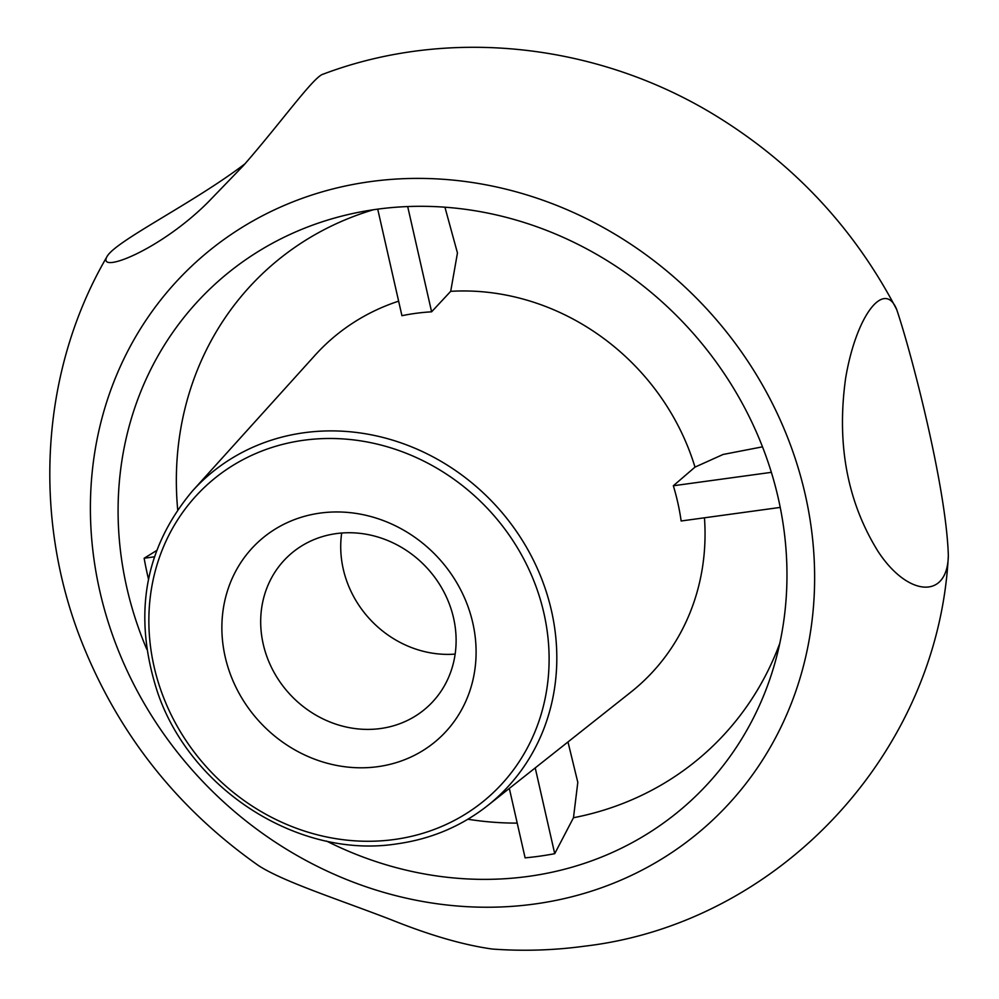 <?xml version="1.0" encoding="UTF-8"?>
<svg xmlns="http://www.w3.org/2000/svg" width="999" height="999" viewBox="0 0 999 999"><rect width="100%" height="100%" fill="white"/><g stroke="black" fill="none" stroke-linecap="round" stroke-linejoin="round"><path stroke-width="1.5" d="M377.797 766.67A133.479 121.266 46.9 0 1 227.36 591.183A133.479 121.266 46.9 0 1 441.82 561.813A133.479 121.266 46.9 0 1 377.797 766.67M455.157 654.095A102.61 93.219 46.9 0 1 343.256 569.08A102.61 93.219 46.9 0 1 341.683 533.029M380.544 728.533A102.61 93.219 46.9 0 1 263.224 644.105A102.61 93.219 46.9 0 1 288.236 556.206A102.61 93.219 46.9 0 1 426.411 567.32A102.61 93.219 46.9 0 1 428.571 705.931A102.61 93.219 46.9 0 1 380.544 728.533M780.244 507.417L681.143 520.991A229.32 208.329 -133.1 0 0 673.338 485.764L771.378 472.34M762.512 446.828L723.076 454.47L694.992 467.12L673.338 485.764M407.692 206.568L431.605 311.813L450.699 291.333L457.455 252.972L444.93 207.205M431.605 311.813A229.32 208.329 -133.1 0 0 401.935 315.696L377.722 209.153M534.577 904.02A380.244 345.454 46.9 0 1 106.031 404.096A380.244 345.454 46.9 0 1 716.97 320.417A380.244 345.454 46.9 0 1 534.577 904.02M146.766 649.238A351.173 319.043 46.9 0 1 351.935 213.699A351.173 319.043 46.9 0 1 362.824 211.501A351.173 319.043 46.9 0 1 689.335 329.033A351.173 319.043 46.9 0 1 774.487 664.472A351.173 319.043 46.9 0 1 528.309 876.398A351.173 319.043 46.9 0 1 326.611 841.096M245.042 163.774C193.257 203.321 113.948 241.758 106.781 257.005C97.865 274.25 159.89 250.25 207.879 202.397L243.469 165.547C280.744 122.964 313.973 76.186 323.177 74.151C450.012 26.236 599.525 43.631 717.407 116.721C794.779 164.66 854.545 228.946 896.715 309.578C884.602 279.121 856.243 314.935 845.616 378.284C836.5 443.943 847.227 501.498 877.771 550.973C907.142 596.391 947.489 600.249 948.338 555.669C946.315 487.2 911.6 353.559 896.715 309.578M948.338 555.669C938.498 752.122 779.557 923.451 584.677 946.165C554.095 950.336 523.314 951.298 492.345 949.05C463.536 945.042 429.87 935.289 391.346 919.804C339.161 899.612 283.254 881.717 258.466 865.559C176.711 808.004 117.582 732.904 81.069 640.247C32.105 515.272 40.647 370.504 106.781 257.005M154.383 556.83L144.143 558.241L156.568 550.574M148.489 579.108A342.257 310.951 46.9 0 1 144.143 558.241M509.328 788.411L525.112 857.854A342.257 310.951 -133.1 0 0 554.72 853.683L573.476 817.731L577.809 782.354L567.981 741.957M535.227 767.894L554.72 853.683M394.343 839.497A210.14 190.921 46.9 0 1 157.505 563.211A210.14 190.921 46.9 0 1 495.142 516.97A210.14 190.921 46.9 0 1 394.343 839.497M487.5 805.706A216.321 196.528 -133.1 0 0 533.828 561.026A216.321 196.528 -133.1 0 0 304.133 432.729A216.321 196.528 -133.1 0 0 192.47 490.971C144.306 548.414 132.655 615.484 157.517 692.182C190.597 790.334 299.513 859.352 397.065 843.843C431.081 839.048 461.226 826.335 487.5 805.706L630.844 692.157A231.543 210.364 46.9 0 0 704.457 517.794M450.699 291.333A231.543 210.364 46.9 0 1 694.992 467.12M192.47 490.971L315.047 355.257A231.543 210.364 46.9 0 1 398.626 301.161M177.697 509.677A326.336 296.478 46.9 0 1 373.414 209.753M517.22 823.114A326.336 296.478 46.9 0 1 467.882 819.242M779.807 643.306A326.336 296.478 46.9 0 1 573.476 817.731"/></g></svg>
